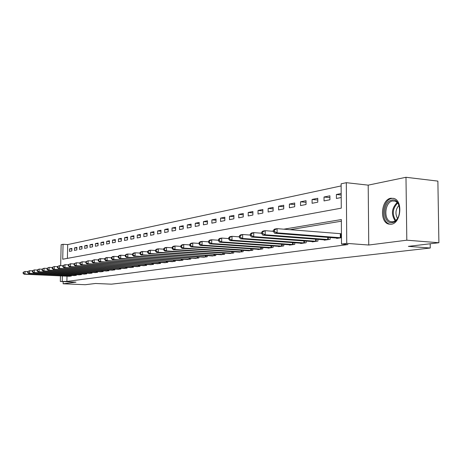 <?xml version="1.0" encoding="UTF-8"?>
<svg xmlns="http://www.w3.org/2000/svg" width="462" height="462" viewBox="0 0 462 462"><rect width="100%" height="100%" fill="white"/><g stroke="black" fill="none" stroke-linecap="round" stroke-linejoin="round"><path stroke-width="0.69" d="M390.904 198.221C381.11 199.405 379.233 222.147 388.756 224.093L391.204 224.232C400.779 223.521 403.268 201.074 394.04 198.481L390.904 198.221M60.672 265.667L61.14 244.704L63.057 244.288L62.722 259.228L341.274 208.16L341.118 183.818L346.315 182.686L346.743 243.387L341.505 244.08L341.349 219.56L283.784 229.192M368.197 185.141L368.751 245.022L406.814 240.2L438.9 242.741L437.878 181.11L405.983 177.287L368.197 185.141L346.315 182.686M341.129 185.926L67.689 244.583L63.057 244.288M406.814 240.2L405.983 177.287M63.167 281.595L63.121 283.784L75.999 282.149L60.314 281.474L60.441 275.878M438.9 242.741L408.362 246.367L430.255 248.019L111.417 284.165L95.553 283.483L85.227 284.713L63.121 283.784M67.689 244.583L67.388 258.373M69.485 251.392L71.847 250.924L71.899 248.417L69.537 248.897L69.485 251.392M74.434 250.41L76.848 249.93L76.9 247.395L74.486 247.886L74.434 250.41M79.499 249.405L81.965 248.914L82.017 246.35L79.551 246.858L79.499 249.405M84.673 248.377L87.203 247.88L87.254 245.287L84.725 245.801L84.673 248.377M89.975 247.326L92.562 246.818L92.608 244.196L90.026 244.721L89.975 247.326M95.397 246.252L98.042 245.726L98.094 243.076L95.443 243.613L95.397 246.252M100.947 245.155L103.661 244.617L103.707 241.932L100.993 242.486L100.947 245.155M106.63 244.028L109.407 243.474L109.454 240.76L106.682 241.326L106.63 244.028M112.457 242.873L115.298 242.307L115.344 239.559L112.503 240.136L112.457 242.873M118.422 241.69L121.333 241.112L121.379 238.328L118.463 238.923L118.422 241.69M124.532 240.477L127.524 239.882L127.57 237.07L124.578 237.676L124.532 240.477M130.804 239.235L133.87 238.629L133.911 235.776L130.844 236.4L130.804 239.235M137.231 237.959L140.373 237.335L140.413 234.448L137.272 235.089L137.231 237.959M143.826 236.654L147.055 236.013L147.089 233.085L143.867 233.743L143.826 236.654M150.595 235.308L153.904 234.656L153.944 231.687L150.629 232.363L150.595 235.308M157.542 233.934L160.943 233.258L160.978 230.255L157.577 230.948L157.542 233.934M164.674 232.519L168.168 231.826L168.203 228.782L164.709 229.493L164.674 232.519M172.003 231.069L175.595 230.353L175.624 227.269L172.037 228.003L172.003 231.069M179.533 229.574L183.223 228.84L183.258 225.716L179.568 226.467L179.533 229.574M187.277 228.037L191.072 227.287L191.101 224.116L187.306 224.89L187.277 228.037M195.241 226.461L199.145 225.687L199.168 222.47L195.27 223.267L195.241 226.461M203.436 224.838L207.45 224.041L207.473 220.778L203.459 221.598L203.436 224.838M211.867 223.163L216.002 222.343L216.025 219.034L211.891 219.877L211.867 223.163M220.547 221.442L224.809 220.599L224.827 217.238L220.57 218.11L220.547 221.442M229.493 219.669L233.882 218.797L233.899 215.39L229.51 216.285L229.493 219.669M238.715 217.839L243.237 216.944L243.255 213.484L238.727 214.408L238.715 217.839M248.221 215.956L252.887 215.032L252.899 211.515L248.227 212.468L248.221 215.956M258.027 214.016L262.843 213.057L262.849 209.488L258.033 210.47L258.027 214.016M268.145 212.006L273.117 211.018L273.123 207.392L268.151 208.408L268.145 212.006M278.598 209.933L283.732 208.916L283.732 205.232L278.598 206.277L278.598 209.933M289.391 207.796L294.704 206.739L294.698 202.997L289.385 204.077L289.391 207.796M300.554 205.584L306.046 204.493L306.035 200.687L300.543 201.802L300.554 205.584M312.098 203.292L317.781 202.165L317.764 198.29L312.081 199.451L312.098 203.292M324.041 200.924L329.926 199.757L329.908 195.819L324.024 197.014L324.041 200.924M341.175 193.52L336.388 194.496L336.417 198.475L341.204 197.522M67.002 276.178L66.892 281.422L348.019 244.565L341.505 244.08M341.36 221.206L289.969 229.689M68.948 276.27L71.31 276.062L71.321 275.444M73.903 275.56L76.322 275.352L76.334 274.717M78.973 274.838L81.445 274.624L81.462 273.972M84.159 274.099L86.689 273.879L86.706 273.209M89.466 273.342L92.053 273.117L92.071 272.43M94.901 272.568L97.551 272.337L97.563 271.633M100.462 271.777L103.17 271.541L103.188 270.819M106.156 270.963L108.934 270.726L108.945 269.981M111.989 270.131L114.836 269.889L114.847 269.121M117.966 269.282L120.882 269.028L120.894 268.243M124.087 268.405L127.085 268.151L127.096 267.336M130.371 267.51L133.443 267.25L133.454 266.412M136.816 266.591L139.963 266.32L139.974 265.465M143.422 265.65L146.656 265.373L146.668 264.489M150.208 264.68L153.523 264.397L153.534 263.484M157.167 263.687L160.574 263.398L160.585 262.456M164.322 262.664L167.822 262.37L167.833 261.4M171.668 261.619L175.265 261.313L175.277 260.314M179.221 260.539L182.917 260.227L182.929 259.194M186.983 259.43L190.783 259.113L190.794 258.044M194.97 258.293L198.879 257.963L198.891 256.86M203.182 257.12L207.213 256.785L207.219 255.636M211.642 255.908L215.789 255.567L215.794 254.383M220.351 254.666L224.624 254.314L224.63 253.084M229.325 253.384L233.726 253.02L233.732 251.75M238.571 252.061L243.11 251.692L243.116 250.369M248.111 250.699L252.795 250.317L252.795 248.949M257.952 249.289L257.952 249.584L262.786 248.897L262.786 247.476M268.104 247.84L268.104 248.146L273.1 247.436L273.1 245.957M278.598 246.338L278.598 246.656L283.755 245.923L283.755 244.386M289.437 244.791L289.437 245.12L294.768 244.363L294.762 242.758M300.641 243.185L300.641 243.526L306.156 242.746L306.15 241.077M312.231 241.528L312.231 241.886L317.937 241.072L317.931 239.333M324.226 239.807L324.232 240.182L330.139 239.345L330.128 237.526M336.654 238.028L336.654 238.421L341.464 237.734M341.441 233.703L341.083 233.755M430.255 248.019L430.191 243.774M368.751 245.022L346.743 243.387M66.892 281.422L60.314 281.474M62.353 275.964L62.237 281.219M273.585 230.902L271.818 231.196M261.775 232.877L260.285 233.125M250.392 234.783L249.157 234.991M239.408 236.619L238.409 236.787M228.805 238.392L228.032 238.525M218.561 240.107L217.995 240.205M208.662 241.765L208.293 241.828M189.824 244.918L183.749 244.513L183.714 248.111L241.874 251.865M71.887 249.041L69.537 248.897M341.187 194.993L336.388 194.496M329.914 197.615L324.024 197.014M317.769 200.017L312.081 199.451M306.04 202.339L300.543 201.802M294.698 204.585L289.385 204.077M283.732 206.757L278.598 206.277M273.117 208.864L268.151 208.408M262.843 210.903L258.033 210.47M252.893 212.878L248.227 212.468M243.249 214.795L238.727 214.408M233.893 216.655L229.51 216.285M224.821 218.462L220.57 218.11M216.014 220.218L211.891 219.877M207.467 221.922L203.459 221.598M199.162 223.573L195.27 223.267M191.089 225.185L187.306 224.89M183.247 226.75L179.568 226.467M175.618 228.274L172.037 228.003M168.191 229.753L164.709 229.493M160.967 231.196L157.577 230.948M153.933 232.605L150.629 232.363M147.078 233.974L143.867 233.743M140.402 235.308L137.272 235.089M133.899 236.613L130.844 236.4M127.552 237.878L124.578 237.676M121.367 239.12L118.463 238.923M115.333 240.327L112.503 240.136M109.442 241.505L106.682 241.326M103.696 242.66L100.993 242.486M98.083 243.786L95.443 243.613M92.596 244.883L90.026 244.721M87.243 245.957L84.725 245.801M82.005 247.008L79.551 246.858M76.888 248.036L74.486 247.886M23.129 272.297L23.1 273.325L23.464 273.267L23.487 272.233L23.129 272.297L25.052 271.477L24.988 274.053L70.669 276.155M23.464 273.267L24.988 274.053L24.082 274.203L69.583 276.305M23.487 272.233L25.052 271.477L27.691 271.604M23.1 273.325L24.082 274.203M27.691 271.523L27.662 272.568L28.032 272.505L28.061 271.465L27.691 271.523L29.643 270.697L29.58 273.302L75.664 275.444M28.032 272.505L29.58 273.302L28.65 273.452L74.555 275.6M28.061 271.465L29.643 270.697L32.357 270.824M27.662 272.568L28.65 273.452M32.363 270.738L32.334 271.789L32.71 271.731L32.738 270.674L32.363 270.738L34.338 269.9L34.275 272.534L80.775 274.717M32.71 271.731L34.275 272.534L33.328 272.69L79.643 274.878M32.738 270.674L34.338 269.9L37.139 270.033M32.334 271.789L33.328 272.69M37.139 269.929L37.116 270.998L37.503 270.934L37.526 269.866L37.139 269.929L39.149 269.08L39.085 271.748L86.001 273.978M37.503 270.934L39.085 271.748L38.115 271.904L84.841 274.145M37.526 269.866L39.149 269.08L42.03 269.225M37.116 270.998L38.115 271.904M42.036 269.109L42.007 270.183L42.406 270.12L42.435 269.04L42.036 269.109L44.069 268.243L44.006 270.946L91.349 273.221M42.406 270.12L44.006 270.946L43.012 271.107L90.165 273.388M42.435 269.04L44.069 268.243L47.043 268.393M42.007 270.183L43.012 271.107M391.955 200.075C401.865 197.672 402.177 221.627 392.221 222.569C382.444 224.544 382.201 201.334 391.955 200.075M399.468 206.826C398.637 203.875 397.176 201.986 395.074 201.172L392.613 200.976C384.771 201.882 383.217 220.062 390.835 221.673L392.856 221.789C395.079 221.385 396.904 219.825 398.342 217.111M393.607 198.342L391.938 198.412C382.201 199.59 380.33 222.164 389.801 224.099L390.783 224.278M397.522 218.491C395.039 213.814 395.518 209.425 398.966 205.313M47.049 268.26L47.02 269.352L47.43 269.282L47.453 268.191L47.049 268.26L49.116 267.388L49.047 270.12L96.829 272.441M47.43 269.282L49.047 270.12L48.031 270.287L95.611 272.615M47.453 268.191L49.116 267.388L52.183 267.544M47.02 269.352L48.031 270.287M52.183 267.394L52.16 268.497L52.576 268.428L52.599 267.325L52.183 267.394L54.279 266.51L54.216 269.277L102.431 271.644M52.576 268.428L54.216 269.277L53.17 269.444L101.19 271.823M52.599 267.325L54.279 266.51L57.444 266.672M52.16 268.497L53.17 269.444M57.444 266.505L57.421 267.625L57.848 267.556L57.871 266.435L57.444 266.505L59.575 265.61L59.511 268.41L108.177 270.83M57.848 267.556L59.511 268.41L58.443 268.584L106.901 271.015M57.871 266.435L59.575 265.61L62.838 265.777M57.421 267.625L58.443 268.584M62.844 265.598L62.815 266.73L63.254 266.655L63.277 265.523L62.844 265.598L64.998 264.691L64.934 267.521L114.056 269.999M63.254 266.655L64.934 267.521L63.843 267.7L112.751 270.183M63.277 265.523L64.998 264.691L68.37 264.865M62.815 266.73L63.843 267.7M68.37 264.662L68.347 265.812L68.798 265.737L68.821 264.587L68.37 264.662L70.565 263.744L70.501 266.614L120.085 269.144M68.798 265.737L70.501 266.614L69.375 266.799L118.751 269.334M68.821 264.587L70.565 263.744L74.041 263.929M68.347 265.812L69.375 266.799M74.047 263.71L74.024 264.87L74.48 264.79L74.509 263.629L74.047 263.71L76.27 262.774L76.213 265.679L126.265 268.266M74.48 264.79L76.213 265.679L75.058 265.869L124.896 268.462M74.509 263.629L76.27 262.774L79.862 262.965M74.024 264.87L75.058 265.869M79.868 262.728L79.845 263.9L80.319 263.825L80.342 262.647L79.868 262.728L82.126 261.781L82.069 264.72L132.606 267.365M80.319 263.825L82.069 264.72L80.885 264.917L131.196 267.567M80.342 262.647L82.126 261.781L85.84 261.983M79.845 263.9L80.885 264.917M85.845 261.717L85.822 262.907L86.307 262.832L86.33 261.636L85.845 261.717L88.138 260.759L88.08 263.738L139.102 266.447M86.307 262.832L88.08 263.738L86.868 263.941L137.659 266.649M86.33 261.636L88.138 260.759L91.973 260.966M85.822 262.907L86.868 263.941M91.978 260.683L91.955 261.89L92.458 261.81L92.481 260.597L91.978 260.683L94.312 259.708L94.254 262.734L145.773 265.5M92.458 261.81L94.254 262.734L93.006 262.936L144.294 265.708M92.481 260.597L94.312 259.708L98.279 259.933M91.955 261.89L93.006 262.936M98.285 259.621L98.262 260.845L98.77 260.759L98.793 259.534L98.285 259.621L99.37 258.853L100.652 258.633L100.595 261.694L152.616 264.53M98.77 260.759L100.595 261.694L99.313 261.902L151.097 264.743M98.793 259.534L100.652 258.633L104.753 258.864M98.262 260.845L99.313 261.902M104.759 258.529L104.735 259.771L105.261 259.679L105.284 258.437L104.759 258.529L105.85 257.75L107.167 257.525L107.115 260.632L159.644 263.531M105.261 259.679L107.115 260.632L105.792 260.845L158.085 263.75M105.284 258.437L107.167 257.525L111.406 257.767M104.735 259.771L105.792 260.845M111.411 257.403L111.394 258.662L111.931 258.576L111.954 257.317L111.411 257.403L112.509 256.618L113.866 256.387L113.808 259.534L166.869 262.508M111.931 258.576L113.808 259.534L112.457 259.754L165.263 262.734M111.954 257.317L113.866 256.387L118.249 256.641M111.394 258.662L112.457 259.754M118.26 256.254L118.237 257.525L118.792 257.432L118.815 256.156L118.26 256.254L119.358 255.457L120.749 255.22L120.698 258.408L174.284 261.452M118.792 257.432L120.698 258.408L119.306 258.639L172.638 261.688M118.815 256.156L120.749 255.22L125.289 255.486M118.237 257.525L119.306 258.639M125.3 255.064L125.277 256.358L125.849 256.26L125.872 254.966L125.3 255.064L126.403 254.256L127.835 254.013L127.783 257.253L181.907 260.372M125.849 256.26L127.783 257.253L126.351 257.484L180.215 260.614M125.872 254.966L127.835 254.013L132.536 254.296M125.277 256.358L126.351 257.484M132.542 253.84L132.525 255.157L133.114 255.059L133.131 253.742L132.542 253.84L133.651 253.026L135.123 252.778L135.077 256.058L189.749 259.257M133.114 255.059L135.077 256.058L133.599 256.3L188.005 259.505M133.131 253.742L135.123 252.778L139.998 253.072M132.525 255.157L133.599 256.3M140.003 252.587L139.986 253.915L140.592 253.817L140.61 252.483L140.003 252.587L141.112 251.761L142.631 251.501L142.585 254.833L197.811 258.114M140.592 253.817L142.585 254.833L141.066 255.082L196.021 258.368M140.61 252.483L142.631 251.501L147.678 251.813M139.986 253.915L141.066 255.082M147.684 251.288L147.667 252.639L148.29 252.535L148.308 251.184L147.684 251.288L148.793 250.456L150.358 250.19L150.317 253.569L206.11 256.936M148.29 252.535L150.317 253.569L148.752 253.823L204.268 257.201M148.308 251.184L150.358 250.19L155.596 250.514M147.667 252.639L148.752 253.823M155.602 249.954L155.584 251.322L156.231 251.218L156.248 249.844L155.602 249.954L156.716 249.11L158.327 248.833L158.287 252.264L214.657 255.729M156.231 251.218L158.287 252.264L156.67 252.529L212.757 255.994M156.248 249.844L158.327 248.833L163.756 249.18M155.584 251.322L156.67 252.529M163.762 248.579L163.744 249.971L164.408 249.861L164.426 248.464L163.762 248.579L164.876 247.719L166.539 247.441L166.499 250.924L223.458 254.475M164.408 249.861L166.499 250.924L164.836 251.195L221.5 254.753M164.426 248.464L166.539 247.441L172.176 247.805M163.744 249.971L164.836 251.195M172.182 247.158L172.164 248.573L172.852 248.458L172.863 247.043L172.182 247.158L173.296 246.292L175.011 245.998L174.971 249.538L232.525 253.193M172.852 248.458L174.971 249.538L173.256 249.821L230.509 253.476M172.863 247.043L175.011 245.998L180.861 246.385M172.164 248.573L173.256 249.821M181.56 247.014L181.572 245.576L180.867 245.692L180.85 247.13L181.56 247.014L183.714 248.111L181.947 248.4L239.795 252.16M180.867 245.692L181.982 244.814L183.749 244.513L181.572 245.576M180.85 247.13L181.947 248.4M189.836 244.179L189.818 245.64L190.552 245.518L190.563 244.057L189.836 244.179L190.95 243.289L192.775 242.983L192.746 246.633L251.519 250.496M190.552 245.518L192.746 246.633L190.916 246.933L249.37 250.802M190.563 244.057L192.775 242.983L199.087 243.41M189.818 245.64L190.916 246.933M199.093 242.619L199.082 244.103L199.838 243.976L199.85 242.492L199.093 242.619L200.208 241.718L202.096 241.395L202.067 245.108L261.469 249.087M199.838 243.976L202.067 245.108L200.179 245.42L259.251 249.399M199.85 242.492L202.096 241.395L208.662 241.851M199.082 244.103L200.179 245.42M208.668 241.002L208.657 242.51L209.436 242.383L209.448 240.875L208.668 241.002L209.783 240.09L211.735 239.761L211.706 243.532L271.737 247.626M209.436 242.383L211.706 243.532L209.754 243.855L269.45 247.955M209.448 240.875L211.735 239.761L218.561 240.246M208.657 242.51L209.754 243.855M218.566 239.333L218.555 240.869L219.363 240.731L219.375 239.201L218.566 239.333L219.675 238.409L221.696 238.069L221.673 241.903L282.346 246.125M219.363 240.731L221.673 241.903L219.652 242.232L279.984 246.46M219.375 239.201L221.696 238.069L228.805 238.583M218.555 240.869L219.652 242.232M228.805 237.607L228.8 239.166L229.637 239.027L229.643 237.468L228.805 237.607L229.914 236.671L232.005 236.319L231.988 240.217L293.312 244.565M229.637 239.027L231.988 240.217L229.897 240.563L290.869 244.912M229.643 237.468L232.005 236.319L239.408 236.862M228.8 239.166L229.897 240.563M239.408 235.822L239.403 237.404L240.269 237.26L240.275 235.672L239.408 235.822L240.517 234.869L242.677 234.505L242.666 238.473L304.649 242.96M240.269 237.26L242.666 238.473L240.5 238.831L302.125 243.318M240.275 235.672L242.677 234.505L250.392 235.083M239.403 237.404L240.5 238.831M250.392 233.968L250.387 235.58L251.282 235.435L251.288 233.818L250.392 233.968L251.495 233.004L253.736 232.623L253.725 236.665L316.383 241.297M251.282 235.435L253.725 236.665L251.484 237.035L313.767 241.666M251.288 233.818L253.736 232.623L261.775 233.241M250.387 235.58L251.484 237.035M261.775 232.045L261.775 233.691L262.705 233.535L262.705 231.889L261.775 232.045L262.872 231.075L265.2 230.677L265.194 234.794L328.528 239.57M262.705 233.535L265.194 234.794L262.866 235.175L325.82 239.957M262.705 231.889L265.2 230.677L273.585 231.335M261.775 233.691L262.866 235.175M273.585 230.053L273.585 231.728L274.549 231.572L274.549 229.891L273.585 230.053L274.671 229.065L277.084 228.655L277.084 232.848L341.106 237.786M274.549 231.572L277.084 232.848L274.671 233.241L338.305 238.184M274.549 229.891L277.084 228.655L341.441 233.76M273.585 231.728L274.671 233.241M70.149 276.137L70.166 275.387M70.53 276.149L70.542 275.404M75.144 275.427L75.156 274.659M75.525 275.444L75.537 274.676M80.249 274.705L80.261 273.914M80.631 274.717L80.648 273.931M85.47 273.96L85.487 273.152M85.857 273.978L85.874 273.169M90.812 273.204L90.829 272.372M91.205 273.215L91.222 272.389M395.166 220.871C390.973 214.293 391.637 208.177 397.164 202.529M397.643 203.055C392.573 208.426 391.943 214.224 395.743 220.449M96.287 272.424L96.298 271.569M96.679 272.441L96.697 271.592M101.883 271.633L101.9 270.755M102.287 271.644L102.304 270.772M107.623 270.813L107.64 269.912M108.027 270.83L108.044 269.935M113.496 269.981L113.513 269.051M113.906 269.993L113.923 269.075M119.519 269.127L119.537 268.168M119.935 269.138L119.953 268.191M125.693 268.249L125.71 267.267M126.114 268.26L126.126 267.29M132.028 267.348L132.04 266.337M132.45 267.365L132.461 266.36M138.519 266.424L138.536 265.384M138.946 266.441L138.958 265.407M145.184 265.477L145.195 264.408M145.611 265.494L145.628 264.431M152.021 264.507L152.033 263.404M152.454 264.524L152.472 263.427M159.043 263.513L159.055 262.37M159.482 263.525L159.494 262.393M166.256 262.485L166.268 261.313M166.701 262.503L166.713 261.336M173.666 261.434L173.677 260.221M174.116 261.452L174.128 260.245M181.283 260.349L181.295 259.095M181.739 260.366L181.751 259.124M189.114 259.24L189.125 257.94M189.576 259.257L189.587 257.969M197.17 258.096L197.182 256.757M197.638 258.114L197.649 256.785M205.463 256.918L205.475 255.532M205.937 256.936L205.942 255.561M213.998 255.705L214.01 254.267M214.478 255.723L214.483 254.296M222.794 254.452L222.8 252.968M223.273 254.475L223.285 252.997M231.855 253.164L231.86 251.628M232.34 253.188L232.346 251.657M241.193 251.842L241.199 250.242M241.69 251.859L241.695 250.277M250.826 250.473L250.831 248.816M251.328 250.491L251.328 248.851M260.764 249.058L260.77 247.337M261.273 249.082L261.278 247.372M271.027 247.603L271.027 245.813M271.541 247.626L271.541 245.848M281.629 246.096L281.629 244.236M282.149 246.119L282.149 244.271M292.585 244.537L292.579 242.602M293.11 244.565L293.11 242.642M303.909 242.931L303.904 240.91M304.446 242.954L304.441 240.95M315.633 241.262L315.627 239.16M316.175 241.291L316.164 239.201M327.766 239.541L327.754 237.341M328.315 239.564L328.303 237.387M340.338 237.757L340.309 233.72M340.892 237.78L340.864 233.749M392.567 221.829L390.835 221.673"/></g></svg>
